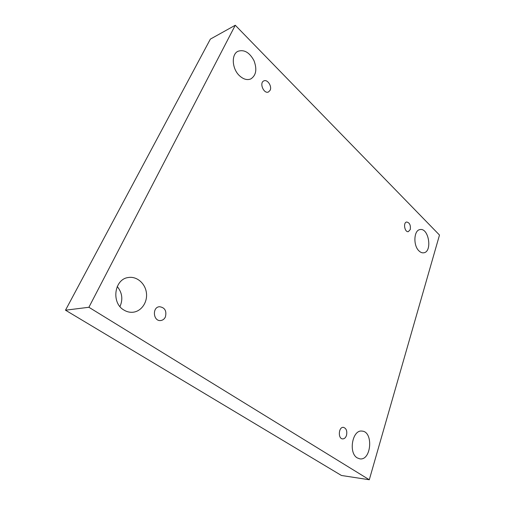 <?xml version="1.0" encoding="UTF-8"?>
<svg xmlns="http://www.w3.org/2000/svg" width="505" height="505" viewBox="0 0 505 505"><rect width="100%" height="100%" fill="white"/><g stroke="black" fill="none" stroke-linecap="round" stroke-linejoin="round"><path stroke-width="0.76" d="M235.273 25.25L210.364 39.112L65.505 310.196L341.437 475.476L369.294 479.75L439.495 235.052L235.273 25.25L88.899 307.274L65.505 310.196M117.229 286.518C122.204 292.635 123.119 299.326 119.969 306.579M88.899 307.274L369.294 479.75M123.839 310.001C111.012 302.76 114.395 279.063 128.257 277.529C136.666 276.014 145.175 283.273 146.393 292.679C147.75 302.059 141.501 311.389 132.998 312.229C129.785 312.538 126.736 311.793 123.839 310.001M357.275 457.909C348.147 452.916 352.458 429.408 362.022 431.106C373.586 431.485 371.409 460.838 359.831 458.856L357.275 457.909M419.049 250.966C413.008 245.626 413.772 230.091 420.04 229.586C428.852 227.578 432.633 252.045 423.632 252.809C422.066 253.005 420.545 252.393 419.049 250.966M239.458 75.7C231.953 68.825 231.107 54.288 238 51.276C244.174 49.32 249.495 52.419 253.958 60.575C257.209 69.254 256.168 75.371 250.821 78.925C247.185 80.39 243.397 79.31 239.458 75.7M270.118 90.294C272.227 86.323 267.41 79.02 263.869 80.888C258.989 82.738 263.825 94.296 268.483 91.973L270.118 90.294M410.268 229.541C410.799 225.142 409.606 222.636 406.67 222.017C402.921 222.452 404.663 232.521 408.337 231.643L410.268 229.541M346.499 435.367C347.339 431.005 346.323 428.335 343.444 427.363C338.615 426.637 337.706 438.681 342.598 438.895C344.359 438.927 345.66 437.753 346.499 435.367M165.375 317.001C166.846 310.935 164.882 307.501 159.473 306.712C151.961 307.166 153.192 321.521 160.672 320.536C162.761 320.284 164.333 319.109 165.375 317.001"/></g></svg>
